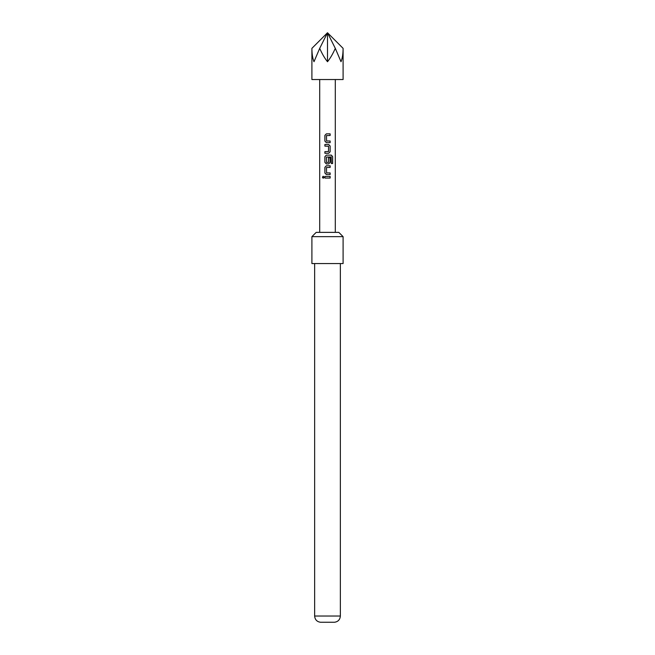<?xml version="1.0" encoding="UTF-8"?>
<svg xmlns="http://www.w3.org/2000/svg" width="655" height="655" viewBox="0 0 655 655"><rect width="100%" height="100%" fill="white"/><g stroke="black" fill="none" stroke-linecap="round" stroke-linejoin="round"><path stroke-width="0.98" d="M323.234 176.228L322.489 177.243L323.243 178.25M324.069 177.243L323.193 176.228L322.383 177.243L323.193 178.258L324.069 177.243M311.903 79.533L343.097 79.533L343.097 48.347C343.081 53.849 342.385 58.311 341.009 61.726L335.294 48.347C332.879 53.849 330.284 58.311 327.5 61.726C324.716 58.311 322.121 53.849 319.706 48.347L313.991 61.726C312.615 58.311 311.919 53.849 311.903 48.347L311.903 79.533M311.903 236.66L311.903 263.556L343.097 263.556L343.097 236.66L311.903 236.66L316.193 232.369L338.807 232.369L343.097 236.66M340.363 616.027C340.019 619.671 338.07 621.742 334.517 622.25L320.483 622.25C316.93 621.742 314.981 619.671 314.637 616.027L340.363 616.027L340.363 263.556M326.583 140.997L330.136 140.997L330.136 142.634L326.37 142.634L324.888 141.103L324.888 135.372L326.37 133.849L330.136 133.849L330.136 135.487L326.477 135.593L326.583 140.997M330.136 151.747L330.136 146.016L328.654 144.493L324.888 144.493L324.888 146.13L328.548 146.237L328.548 151.534L324.888 151.641L324.888 153.278L328.654 153.278L330.136 151.747L330.136 146.016M332.617 163.537L332.617 156.66L331.373 155.137L326.37 155.137L324.888 156.66L324.888 162.391L326.37 163.922L328.654 163.922L330.136 162.391L330.136 157.699L328.548 157.699L328.548 162.35L326.583 162.465L326.477 157.061L331.176 156.946L331.274 163.537L332.617 163.537M326.583 172.928L330.136 172.928L330.136 174.566L326.37 174.566L324.888 173.035L324.888 167.303L326.37 165.78L330.136 165.78L330.136 167.418L326.477 167.524L326.583 172.928M324.888 176.424L330.136 176.424L330.136 178.062L324.888 178.062L324.888 176.424M335.294 232.369L335.294 79.533M319.706 232.369L319.706 79.533M335.294 48.347L327.5 32.75L327.5 61.726M311.903 48.347L327.5 32.75L319.706 48.347M327.5 32.75L343.097 48.347M324.937 176.424L324.937 178.062M330.079 178.062L330.079 176.424M330.079 167.418L330.079 165.78M326.395 165.78L324.888 167.303M324.937 167.303L324.888 173.035M324.937 173.035L326.395 174.566M330.079 174.566L330.079 172.928M331.274 163.537L332.511 163.537L332.617 156.66M332.511 156.66L331.291 155.137M326.395 155.137L324.888 156.66M324.937 156.66L324.888 162.391M324.937 162.391L326.395 163.922M328.63 163.922L330.136 162.391M330.079 162.391L330.079 157.699L328.548 157.699M330.079 146.016L328.63 144.493M324.937 144.493L324.937 146.13M324.937 151.641L324.937 153.278M328.63 153.278L330.079 151.747M330.079 135.487L330.079 133.849M326.395 133.849L324.888 135.372M324.937 135.372L324.888 141.103M324.937 141.103L326.395 142.634M330.079 142.634L330.079 140.997M314.637 616.027L314.637 263.556"/></g></svg>
